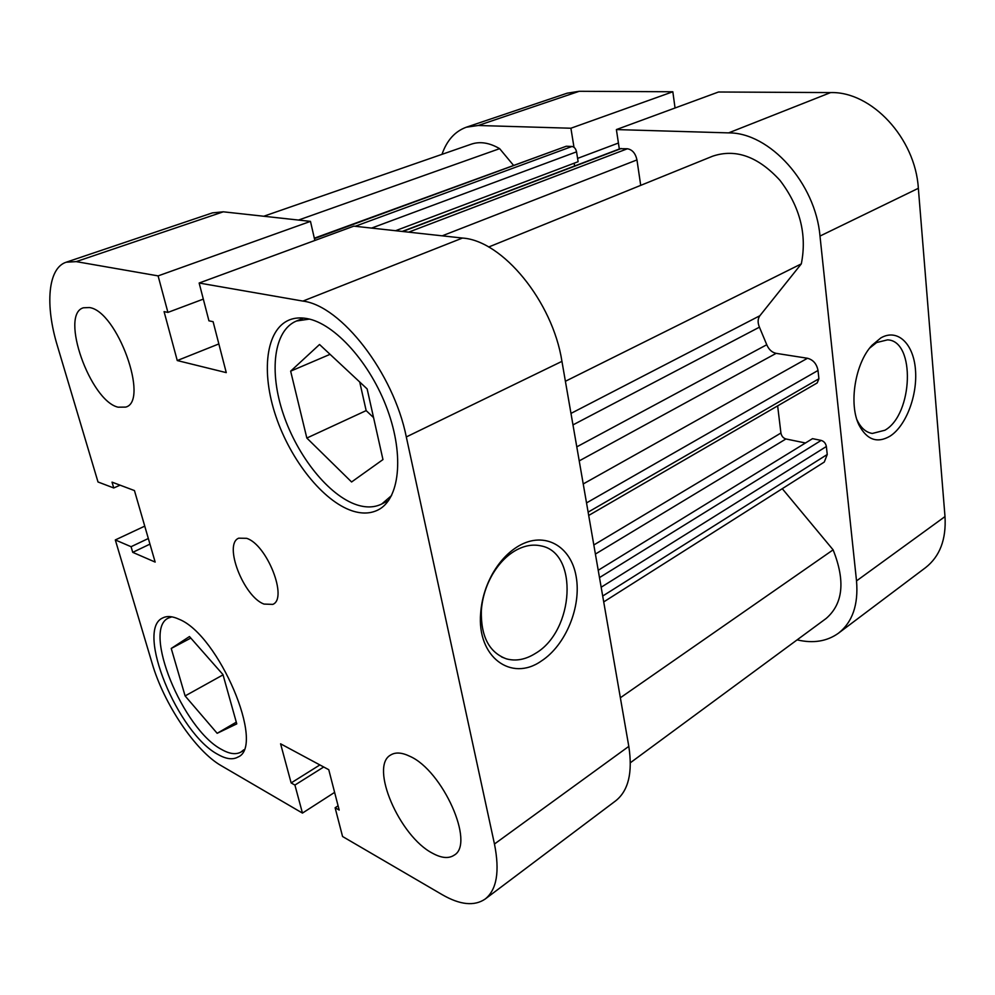 <?xml version="1.0" encoding="UTF-8"?>
<svg xmlns="http://www.w3.org/2000/svg" width="995" height="995" viewBox="0 0 995 995"><rect width="100%" height="100%" fill="white"/><g stroke="black" fill="none" stroke-linecap="round" stroke-linejoin="round"><path stroke-width="1.49" d="M880.849 337.914C897.49 328.263 913.385 343.536 915.437 369.381C917.726 395.114 906.122 425.897 890.04 436.158C877.304 443.546 867.006 439.927 859.145 425.3C848.461 404.393 855.041 363.163 872.055 345.24L880.849 337.914M856.944 419.716L857.267 420.412C861.048 428.136 866.085 432.477 872.354 433.447L884.916 430.238C913.099 414.48 915.674 340.626 887.503 339.867L876.62 342.541L869.655 348.113M728.614 132.882L616.39 129.574L718.514 92L830.601 92.585C871.471 91.291 915.388 138.143 918.348 188.304L819.992 236.064C815.502 183.105 769.657 132.484 728.614 132.882L830.601 92.585M616.39 129.574L619.325 149.014M573.991 147.285L570.906 128.231L478.222 125.494L466.332 127.211C454.951 131.352 446.842 140.394 441.979 154.349M797.107 639.872C813.238 643.628 827.032 641.389 838.486 633.181C852.491 622.149 858.511 604.711 856.521 580.893L819.992 236.064M856.521 580.893L945.001 516.579L918.348 188.304M945.001 516.579C946.332 539.402 939.852 556.429 925.574 567.635L838.486 633.181M466.332 127.211L567.1 93.207L579.227 91.291L672.831 91.764L570.906 128.231M675.045 107.995L672.831 91.764M577.597 158.392L618.417 143.031M243.75 749.807L241.076 751.996C236.076 754.819 229.658 754.011 221.81 749.583C182.981 729.696 141.725 629.138 168.652 617.945L171.899 616.85M391.595 495.535L381.819 503.955C374.555 507.574 366.26 507.885 356.919 504.888C328.835 495.721 297.53 456.481 283.289 414.007C268.911 371.583 273.6 330.365 296.485 320.999L309.408 319.096M89.401 307.542L83.393 307.791C59.451 314.37 90.246 400.96 118.069 407.179L125.718 407.104C149.598 401.246 117.199 310.962 89.401 307.542M409.766 756.262C401.831 752.431 395.463 752.021 390.649 755.018C369.332 766.361 399.443 836.372 432.539 853.25C441.506 858.163 448.695 858.809 454.118 855.202C475.349 843.822 442.651 770.416 409.766 756.262M246.611 538.32L238.7 538.183C223.253 544.141 243.576 596.652 263.974 604.077L272.779 604.388C288.202 598.58 266.958 544.501 246.611 538.32M541.218 661.103C511.293 682.16 476.767 657.073 480.66 613.206C481.717 599.002 485.821 585.607 492.935 573.033C500.087 560.832 508.756 551.765 518.93 545.82C544.713 530.92 570.943 546.081 576.117 576.354C581.652 606.44 565.819 645.332 541.218 661.103M515.422 550.558C506.343 555.869 498.619 563.966 492.276 574.812C485.933 585.993 482.289 597.895 481.344 610.532C480.747 636.327 489.092 652.446 506.405 658.852C515.87 661.426 525.547 659.61 535.422 653.416C574.401 630.867 578.816 552.324 540.745 545.845C532.586 544.078 524.154 545.646 515.422 550.558M179.088 619.263C172.508 616.191 167.073 615.743 162.794 617.907C135.034 629.449 177.844 733.651 217.992 754.471C226.126 759.11 232.78 759.969 237.954 757.058C265.864 746.3 218.825 634.885 179.088 619.263M307.007 318.574C300.478 317.38 294.595 317.828 289.334 319.93C265.665 329.594 260.951 372.341 275.889 416.345C290.702 460.399 323.076 501.194 352.155 510.845C361.857 514.017 370.476 513.718 378.013 509.962C399.381 499.44 404.567 456.444 387.515 409.865C370.65 363.287 334.78 323.375 307.007 318.574M338.089 805.826L335.116 807.766L342.566 836.509L442.265 894.704C460.076 904.965 474.391 906.408 485.199 899.02C496.803 889.729 499.888 871.396 494.465 844.009L628.803 746.374C632.808 772.543 628.442 790.689 615.706 800.813L485.199 899.02M144.748 526.131L115.308 539.937L152.173 663.466C163.889 703.863 195.443 751.063 221.213 765.677L302.455 813.089L334.618 792.381M76.192 261.623L66.217 262.207L212.433 212.88L223.29 211.811L76.192 261.623L158.106 275.889L310.477 221.375L314.843 240.479M223.29 211.811L310.477 221.375M158.106 275.889L167.919 312.405L164.075 311.622L177.259 360.551L226.263 372.627L213.104 321.683L208.938 320.825L199.149 283.028L353.834 226.139L462.464 238.054C502.463 240.541 552.66 301.423 561.939 361.359L628.803 746.374M335.116 807.766L339.183 810.054L328.76 769.707L280.59 743.812L291.137 782.928L294.918 785.067L302.455 813.089M561.939 361.359L406.308 436.942L494.465 844.009M406.308 436.942C393.56 373.038 341.223 305.714 302.915 301.087L462.464 238.054M199.149 283.028L302.915 301.087M66.217 262.207C47.835 268.016 44.937 305.067 57.387 345.825L98.007 481.978L113.753 487.973L112.037 482.14L134.449 490.572L155.158 562.076L132.733 552.349L131.079 546.703L115.308 539.937M359.717 381.993L366.16 410.612L373.56 417.589M218.85 343.934L177.259 360.551M203.316 299.109L167.919 312.405M120.072 485.162L113.753 487.973M149.959 544.116L132.733 552.349M148.33 538.506L131.079 546.703M319.88 764.931L291.137 782.928M323.698 766.996L294.918 785.067M290.652 371.16L319.532 344.506L367.143 388.933L382.963 459.578L351.583 481.978L306.833 438.049L290.652 371.16L330.066 354.332M306.833 438.049L366.16 410.612M171.239 648.454L189.46 636.551L222.967 674.573L236.773 723.875L217.159 733.303L185.107 695.928L171.239 648.454L190.804 638.081M185.107 695.928L223.042 674.859M217.159 733.303L236.3 722.171M263.725 216.251L471.381 144.138C480.063 141.228 489.478 142.733 499.639 148.653L513.408 165.22M314.32 238.203L566.279 146.24L314.42 238.626M355.178 226.288L571.988 146.476L566.279 146.24M571.988 146.476C574.289 146.887 575.806 148.665 576.54 151.837L578.132 161.712L395.562 230.716M574.152 163.205L574.612 165.978M402.179 231.437L620.171 148.69L627.385 148.765C632.31 149.623 635.506 153.342 636.962 159.921L640.718 185.356M488.657 247.021L712.656 156.19C735.678 148.454 758.115 156.513 779.981 180.369C800.067 206.798 807.169 234.633 801.311 263.874L759.881 315.726C757.692 318.823 757.556 322.641 759.434 327.168L766.759 344.73C768.812 349.543 771.933 352.417 776.125 353.349L579.227 460.884M583.232 483.943L807.492 358.262L776.125 353.349M807.492 358.262C813.201 359.792 816.708 363.871 818.002 370.476L586.528 502.91M588.12 512.139L818.91 378.772L818.002 370.476M818.91 378.772L817.193 382.938L588.704 515.447M593.828 544.974L780.926 433.024L777.642 405.885M780.926 433.024C781.56 436.146 783.227 438.123 785.926 438.969L805.477 442.986M598.219 570.272L812.517 438.658L821.186 440.412C824.009 441.282 825.738 443.322 826.36 446.506L827.243 454.491L824.295 462.041L603.716 601.913M782.269 488.682L833.113 549.849C845.489 580.893 843.151 603.778 826.124 618.492L630.37 762.742M801.311 263.874L565.396 381.272M833.113 549.849L620.358 697.769M499.639 148.653L298.488 220.069M579.227 91.291L478.222 125.494M576.789 446.854L766.759 344.73M759.434 327.168L572.971 424.902M570.981 413.41L759.881 315.726M785.926 438.969L595.408 554.053M599.487 577.597L821.186 440.412M826.36 446.506L601.167 587.224M602.696 596.042L827.243 454.491M576.54 151.837L371.62 228.079M636.962 159.921L442.215 235.827M621.253 148.516L402.726 231.499M408.671 232.146L627.385 148.765M870.774 433.148L872.354 433.447M857.267 420.412L859.145 425.3M870.55 346.994L872.055 345.24M241.076 751.996L243.402 750.616M381.819 503.955L388.672 500.435M481.344 610.532L480.66 613.206M492.276 574.812L492.935 573.033M501.579 656.949L506.405 658.852M296.485 320.999L303.686 318.089M168.652 617.945L171.053 616.713"/></g></svg>
